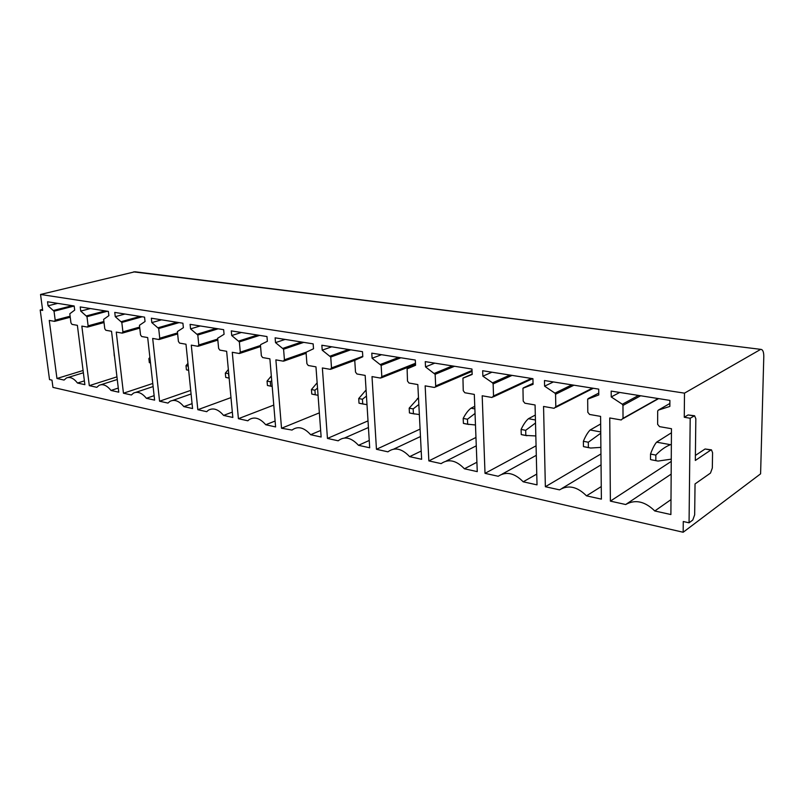<?xml version="1.0" encoding="UTF-8"?>
<svg xmlns="http://www.w3.org/2000/svg" width="804" height="804" viewBox="0 0 804 804"><rect width="100%" height="100%" fill="white"/><g stroke="black" fill="none" stroke-linecap="round" stroke-linejoin="round"><path stroke-width="1.21" d="M671.36 444.321L670.425 444.682C665.38 446.662 660.526 450.129 655.843 455.084L650.516 454.069C652.476 448.612 654.506 444.642 656.597 442.16L671.43 432.783L671.461 428.713L670.898 514.54L654.788 510.972C644.929 501.324 635.23 499.173 625.683 504.52L610.377 501.123L671.239 461.426L671.26 459.154L658.044 461.074L651.431 459.798M134.901 271.772L40.542 294.465L42.672 310.424L40.2 310.012L49.526 379.599L51.979 380.141L52.953 387.387L683.169 532.248L760.594 473.837L763.79 356.644C763.8 352.202 762.916 349.79 761.137 349.408L135.193 271.802M610.377 501.123L609.754 417.969L621.201 419.969L623.03 418.341L622.969 405.427L622.326 404.261L611.231 396.945L611.181 391.096L669.893 400.402L669.853 406.432L658.345 410.11L657.682 411.015L657.632 424.331L659.541 426.643L671.461 428.713M619.723 392.452L611.231 396.945M670.988 499.616L654.788 510.972M671.159 474.119L626.155 504.208M689.058 522.811L692.777 520.037L694.666 514.821L695.038 483.928L710.485 473.084L712.324 468.018L712.565 452.692L711.46 449.858L710.847 450.039L695.329 460.461L695.832 418.783L694.596 415.758L690.194 418.251L689.058 522.811L683.269 521.515L683.169 532.248M690.194 418.251L684.264 417.256L684.495 393.146L40.542 294.465M554.147 408.301L555.805 406.723L555.564 394.261L554.951 393.146L544.599 386.161L544.479 380.523L598.719 389.126L598.769 394.935L587.674 399.156L587.794 412.251L589.583 414.462L600.588 416.382L601.382 499.133L586.488 495.837C577.252 486.611 568.277 484.621 559.544 489.857L545.363 486.721L543.554 406.452L554.147 408.301M492.028 397.488L493.535 395.95L493.133 383.93L492.55 382.845L482.872 376.171L482.671 370.734L532.931 378.694L533.072 384.302L522.962 388.252L523.193 401.075L524.871 403.206L535.072 404.975L537.022 484.872L523.213 481.807C514.54 472.973 506.198 471.124 498.199 476.269L485.013 473.345L482.189 395.779L492.028 397.488M434.311 387.438L435.376 387.036L435.688 385.95L435.145 374.322L425.517 366.895L425.256 361.629L471.968 369.036L472.169 374.443L462.943 378.181L463.255 390.714L464.843 392.754L474.31 394.402L477.264 471.626L464.41 468.782C456.25 460.3 448.491 458.581 441.135 463.617L428.854 460.893L425.155 385.85L434.311 387.438M380.543 378.081L381.81 376.634L381.146 365.388L372.091 358.242L371.78 353.157L415.296 360.051L415.567 365.277L407.115 368.865L407.497 381.076L409.005 383.036L417.829 384.573L421.628 459.295L409.648 456.642C401.94 448.491 394.694 446.883 387.92 451.828L376.453 449.285L372.011 376.604L380.543 378.081M330.343 369.348L331.509 367.93L330.745 357.036L322.203 350.172L321.851 345.238L362.483 351.68L362.805 356.745L355.187 360.112L354.785 360.946L355.509 372.081L356.936 373.981L365.167 375.408L369.699 447.788L358.504 445.305C351.217 437.466 344.444 435.959 338.182 440.803L327.449 438.431L322.364 367.961L330.343 369.348M283.36 361.177L284.425 359.79L283.581 349.227L275.511 342.615L275.119 337.831L313.158 343.861L313.52 348.765L306.455 352.072L306.093 352.886L306.907 363.679L308.264 365.508L315.962 366.845L321.138 437.024L310.645 434.703C304.012 427.376 297.812 425.829 292.033 430.06L281.531 428.251L275.883 359.87L283.36 361.177M239.301 353.499L240.285 352.162L239.361 341.901L231.723 335.529L231.291 330.886L266.978 336.544L267.37 341.298L260.757 344.564L260.476 345.328L261.37 355.8L262.667 357.569L269.883 358.825L275.601 426.934L265.752 424.753C259.843 418.02 254.235 416.371 248.928 419.809L247.863 420.793L238.406 418.693L232.276 352.283L239.301 353.499M197.895 346.293L198.799 344.986L197.804 335.027L190.568 328.866L190.106 324.354L223.643 329.67L224.075 334.293L217.653 338.243L218.628 348.413L219.854 350.122L226.648 351.298L232.828 417.457L223.572 415.407C218.246 409.186 213.14 407.477 208.256 410.301L206.728 411.678L197.824 409.698L191.282 345.147L197.895 346.293M158.911 339.509L159.745 338.233L158.7 328.555L151.815 322.595L151.333 318.213L182.91 323.218L183.372 327.7L177.393 331.58L178.418 341.459L179.593 343.117L185.985 344.223L192.568 408.532L183.845 406.603C179.011 400.814 174.347 399.096 169.845 401.427L167.976 403.085L159.574 401.226L152.68 338.434L158.911 339.509M122.138 333.117L122.911 331.861L121.816 322.444L115.263 316.675L114.761 312.414L144.549 317.138L145.042 321.499L139.454 325.298L140.529 334.906L141.655 336.514L147.685 337.559L154.619 400.121L146.388 398.302C141.956 392.885 137.665 391.166 133.504 393.126L131.394 394.975L123.454 393.216L116.258 332.092L122.138 333.117M87.405 327.067L88.118 325.841L86.983 316.675L80.742 311.088L80.219 306.937L108.359 311.399L108.872 315.64L103.646 319.369L104.771 328.725L105.847 330.283L111.535 331.268L118.771 392.181L110.992 390.453C106.912 385.367 102.942 383.659 99.093 385.327L96.812 387.317L89.304 385.649L81.837 326.102L87.405 327.067M56.953 378.483L49.265 320.434L54.531 321.349L55.195 320.153L54.029 311.218L48.059 305.801L47.526 301.761L74.169 305.982L74.692 310.113L69.797 313.771L70.953 322.876L71.998 324.384L77.375 325.329L84.872 384.664L77.506 383.036C73.717 378.232 70.028 376.543 66.461 377.97L64.069 380.061L56.953 378.483L83.083 370.493M491.947 372.202L482.872 376.171M536.76 474.079L523.213 481.807M536.298 455.325L502.108 474.109M536.067 445.818L485.013 473.345M381.518 354.695L372.091 358.242M421.206 451.044L409.648 456.642M420.472 436.542L393.779 449.074M420.09 429.105L376.453 449.285M285.129 339.419L275.511 342.615M320.645 430.472L310.645 434.703M319.349 412.854L281.531 428.251M200.256 325.972L190.568 328.866M232.326 412.1L223.572 415.407M230.969 397.598L197.824 409.698M124.962 314.032L115.263 316.675M154.127 395.658L146.388 398.302M152.77 383.478L123.454 393.216M42.542 309.419L40.2 310.012M84.39 380.875L77.506 383.036M57.697 303.369L48.059 305.801M693.993 415.919L688.083 414.944L684.264 417.256M688.083 414.944L694.596 415.758M710.847 450.039L705.078 448.994L695.39 455.436M705.078 448.994L711.46 449.858M133.615 271.873L761.137 349.408M760.142 349.68L684.495 393.146M116.952 376.845L89.304 385.649M118.288 388.071L110.992 390.453M90.41 308.555L80.742 311.088M190.709 390.392L159.574 401.226M192.076 403.658L183.845 406.603M161.514 319.831L151.815 322.595M273.762 405.085L238.406 418.693M275.099 421.025L265.752 424.753M241.391 332.484L231.723 335.529M368.021 420.874L327.449 438.431M368.433 427.527L344.635 437.979M369.247 440.461L358.504 445.305M331.74 346.805L322.203 350.172M475.958 437.466L428.854 460.893M476.28 445.828L446.17 461.064M476.903 462.24L464.41 468.782M434.793 363.137L425.517 366.895M600.95 453.938L545.363 486.721M601.05 464.853L561.956 488.41M601.261 486.551L586.488 495.837M553.423 381.94L544.599 386.161M114.268 355.87L113.967 351.74M150.047 358.835L148.881 358.614L149.333 362.644L150.499 362.926M148.881 358.614L149.886 357.418M150.489 362.875L149.333 362.644M188.226 366.101L185.995 365.679L186.427 369.82L188.015 370.182M185.995 365.679L187.945 363.348M188.649 370.252L186.427 369.82M228.718 373.498L225.321 373.167L225.723 377.418L229.15 378.131M225.321 373.167L228.346 369.528M228.406 373.749L229.15 378.101M228.808 378.011L225.723 377.418M271.712 380.614L270.335 381.729L267.059 381.106L267.43 385.478L271.893 386.402M267.059 381.106L271.33 376.001M270.335 381.729L270.707 386.111L272.204 386.463M270.707 386.111L267.43 385.478M317.53 388.131L314.927 390.211L311.429 389.548L311.771 394.05L313.248 394.392M311.429 389.548L317.138 382.804M314.927 390.211L315.258 394.734L318.062 395.307M315.258 394.734L311.771 394.05M366.463 396.081L362.433 399.256L358.715 398.543L359.006 403.186L360.433 403.518M358.715 398.543L366.081 390M362.433 399.256L362.735 403.909L367.006 404.663M362.735 403.909L359.006 403.186M418.844 404.492L413.166 408.904L409.186 408.151L418.502 397.779M409.186 408.151L409.437 412.934L410.794 413.256M413.166 408.904L413.417 413.708L419.356 414.562M413.417 413.708L409.437 412.934M475.043 413.447L467.456 419.236L463.184 418.422C465.647 413.668 468.25 410.261 471.003 408.201L474.772 406.291M463.184 418.422L463.395 423.366L464.662 423.678M467.456 419.236L467.657 424.19L475.486 424.994M467.657 424.19L463.395 423.366M535.504 422.994L525.685 430.311L521.103 429.447C523.424 424.482 525.866 420.904 528.449 418.703L535.313 415.065M521.103 429.447L521.253 434.552L522.429 434.843M525.685 430.311L525.826 435.436L535.826 435.949M525.826 435.436L521.253 434.552M600.749 433.235L588.317 442.23L583.382 441.296C585.533 436.09 587.794 432.331 590.146 429.999L600.658 423.969M583.382 441.296L583.453 446.582L584.518 446.853M588.317 442.23L588.377 447.537L590.639 448.039L600.889 447.386M588.377 447.537L583.453 446.582M650.516 454.069L650.506 459.546M655.843 455.084L655.833 460.581M658.215 398.553L623.03 418.341M640.637 395.769L622.969 405.427M638.527 395.427L622.326 404.261M669.873 403.457L658.345 410.11M531.333 378.443L493.535 395.95M512.078 375.388L493.133 383.93M509.917 375.046L492.55 382.845M533.052 383.317L523.394 387.85M415.457 363.277L381.81 376.634M400.884 357.77L381.146 365.388M398.704 357.418L380.624 364.383M306.344 352.132L284.425 359.79M303.751 342.373L283.581 349.227M301.57 342.022L283.098 348.293M217.733 339.047L198.799 344.986M218.165 328.806L197.804 335.027M216.015 328.464L197.362 334.142M139.655 327.077L122.911 331.861M142.197 316.766L121.816 322.444M140.067 316.424L121.404 321.62M72.209 305.671L53.637 310.434M74.169 306.033L54.029 311.218M70.109 316.213L55.195 320.153M105.213 310.907L86.581 315.871M107.324 311.238L86.983 316.675M103.907 321.51L88.118 325.841M176.94 322.273L158.267 327.7M179.081 322.615L158.7 328.555M177.533 332.916L159.745 338.233M257.481 335.037L238.888 340.996M259.642 335.379L239.361 341.901M260.486 345.479L240.285 352.162M348.554 349.469L330.233 356.071M350.725 349.82L330.745 357.036M362.775 356.323L331.509 367.93M472.159 374.101L463.255 377.93M452.361 365.921L434.592 373.287M454.541 366.272L435.145 374.322M472.018 370.433L435.688 385.95M598.749 393.106L588.237 398.543M571.805 384.855L554.951 393.146M573.945 385.196L555.564 394.261M592.447 388.131L555.805 406.723M418.542 398.593L417.397 398.392M474.873 408.904L471.003 408.201M535.434 419.989L528.449 418.703M600.739 431.939L590.146 429.999M670.425 444.682L656.597 442.16M658.617 398.613L622.999 418.663M532.62 378.644L493.314 396.885M415.507 364.252L381.428 377.81M306.123 353.288L283.983 361.036M217.834 340.092L198.337 346.233M139.765 328.112L122.469 333.077M153.112 386.563L135.856 392.342M83.365 372.765L68.008 377.488M70.239 317.238L54.783 321.329M117.273 379.498L100.992 384.714M104.028 322.545L87.686 327.037M191.081 393.98L172.759 400.412M177.634 333.962L159.292 339.459M260.576 346.534L239.823 353.408M354.976 360.262L331.077 369.157M472.059 371.347L435.376 387.036M593.352 388.272L555.695 407.407M188.659 370.302L187.995 370.172M316.454 395.015L313.218 394.392M363.921 404.191L360.403 403.518M414.603 414L410.764 413.256M468.832 424.482L464.632 423.668M526.992 435.728L522.389 434.843M589.533 447.828L584.478 446.843M656.958 460.863L651.401 459.787"/></g></svg>
